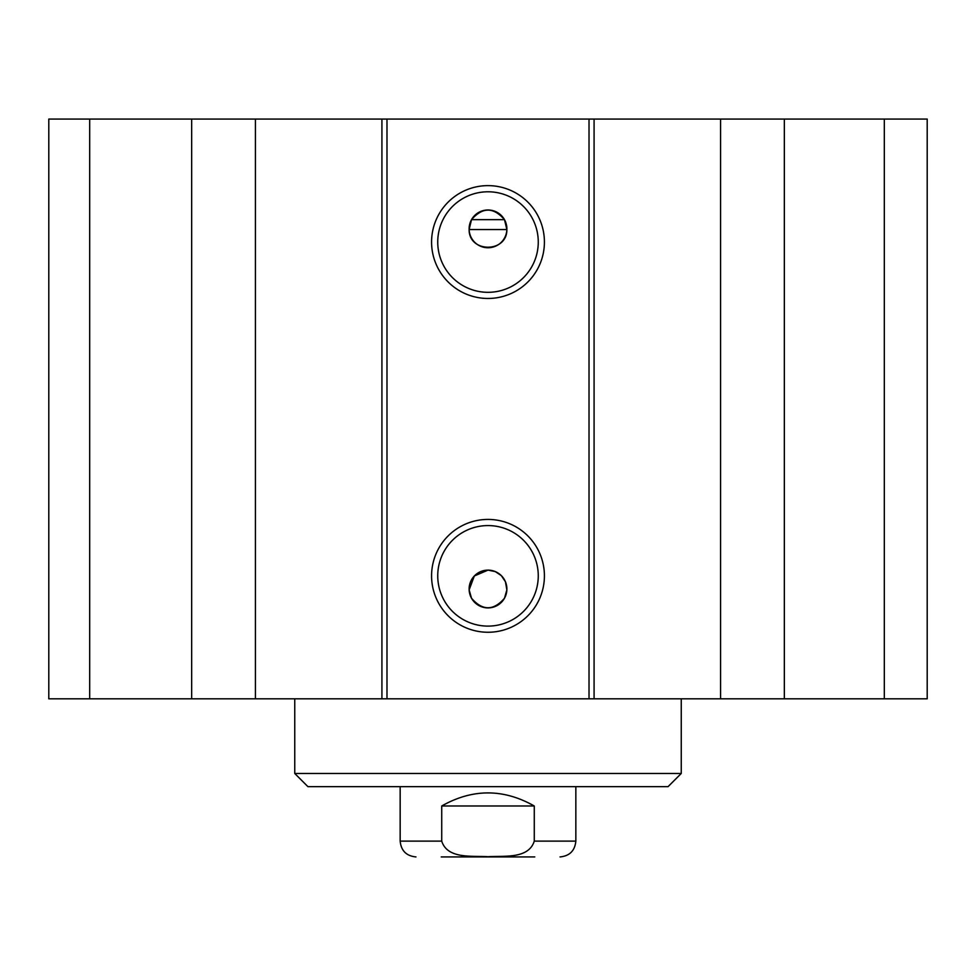 <?xml version="1.0" encoding="UTF-8"?>
<svg xmlns="http://www.w3.org/2000/svg" width="976" height="976" viewBox="0 0 976 976"><rect width="100%" height="100%" fill="white"/><g stroke="black" fill="none" stroke-linecap="round" stroke-linejoin="round"><path stroke-width="1.46" d="M89.682 119.072L48.8 119.072L48.8 698.816L927.2 698.816L927.2 119.072L89.682 119.072L89.682 698.816M469.139 589.87L474.348 575.962L488 570.13L495.222 571.57L501.359 575.657L505.446 581.794L506.861 589.87L504.482 598.239C493.49 610.927 482.51 610.927 471.518 598.239L469.139 589.87A18.886 18.886 0 0 1 487.573 570.13A18.886 18.886 0 0 1 506.886 589.016A18.886 18.886 0 0 1 488.427 607.902A18.886 18.886 0 0 1 469.139 589.87M471.518 219.649C482.51 206.961 493.49 206.961 504.482 219.649L506.873 229.543L469.127 229.543L471.518 219.649L504.482 219.649M469.127 229.543A18.886 18.886 0 0 1 487.671 209.986A18.886 18.886 0 0 1 506.886 228.872A18.886 18.886 0 0 1 488.329 247.758A18.886 18.886 0 0 1 469.127 229.543C468.797 253.089 507.203 253.089 506.873 229.543M538.264 242.048A50.264 50.264 0 0 1 462.868 285.578A50.264 50.264 0 0 1 462.868 198.518A50.264 50.264 0 0 1 538.264 242.048M544.413 242.048A56.413 56.413 0 0 0 459.794 193.187A56.413 56.413 0 0 0 459.794 290.909A56.413 56.413 0 0 0 544.413 242.048M589.016 119.072L589.016 698.816M386.984 119.072L386.984 698.816M544.413 575.84A56.413 56.413 0 0 0 459.794 526.979A56.413 56.413 0 0 0 459.794 624.701A56.413 56.413 0 0 0 544.413 575.84M538.264 575.84A50.264 50.264 0 0 1 462.868 619.37A50.264 50.264 0 0 1 462.868 532.31A50.264 50.264 0 0 1 538.264 575.84M191.662 119.072L191.662 698.816M255.431 119.072L255.431 698.816M381.921 119.072L381.921 698.816M594.079 119.072L594.079 698.816M720.569 119.072L720.569 698.816M784.338 119.072L784.338 698.816M884.317 119.072L884.317 698.816M534.275 805.981L534.275 841.117C528.516 859.429 503.421 855.61 488 856.708C472.579 855.61 447.484 859.429 441.725 841.117L441.725 805.981L534.275 805.981C503.421 788.559 472.579 788.559 441.725 805.981M534.775 856.928L441.225 856.928M575.84 786.656L575.84 841.117L534.275 841.117M681.248 698.816L681.248 773.48L294.752 773.48L294.752 698.816M681.248 773.48L668.072 786.656L307.928 786.656L294.752 773.48M441.725 841.117L400.16 841.117C401.099 850.718 406.37 855.989 415.971 856.928M575.84 841.117C574.901 850.718 569.63 855.989 560.029 856.928M400.16 786.656L400.16 841.117"/></g></svg>
